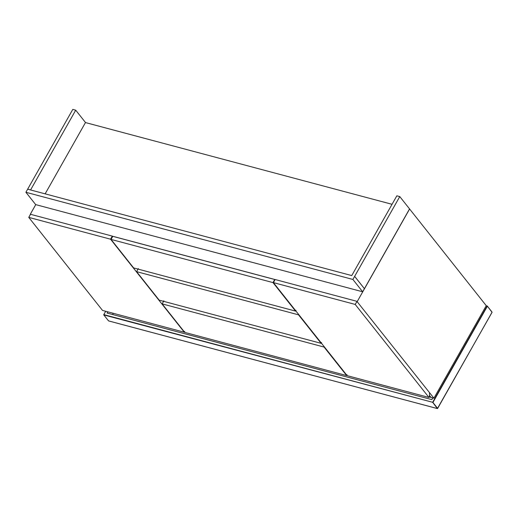 <?xml version="1.0" encoding="UTF-8"?>
<svg xmlns="http://www.w3.org/2000/svg" width="518" height="518" viewBox="0 0 518 518"><rect width="100%" height="100%" fill="white"/><g stroke="black" fill="none" stroke-linecap="round" stroke-linejoin="round"><path stroke-width="0.78" d="M28.762 217.385L102.519 310.424L184.311 332.232L110.554 239.199L28.762 217.385L30.51 214.297L112.302 236.104L110.554 239.199M184.745 331.462L184.311 332.232M112.302 236.104L112.659 236.558M347.118 374.799L346.684 375.576L324.08 347.06L324.255 346.756M324.08 347.06L162.14 303.885L163.889 300.796M346.684 375.576L184.745 332.394L162.14 303.885M429.526 392.884L429.39 396.691L428.956 397.461L355.206 304.429L357.025 301.424M355.206 304.429L273.407 282.614L275.155 279.526L356.954 301.334M273.407 282.614L347.164 375.654L428.956 397.461M296.018 310.334L295.584 311.111L272.98 282.595L274.728 279.506L274.987 279.83M272.98 282.595L111.04 239.42L112.788 236.331L274.728 279.506M295.584 311.111L133.644 267.929L111.04 239.42M399.773 196.587L409.55 208.922L364.426 288.681L354.649 276.347L399.773 196.587L396.846 195.81L351.741 275.595M351.722 275.57L27.681 189.193M364.413 288.701L354.636 276.366L352.887 279.455L25.9 192.275L35.677 204.61L362.665 291.789L364.394 288.675M356.915 301.398L433.916 398.187L430.989 397.403L429.435 395.448L430.989 397.403L429.254 396.943M35.748 204.629L30.277 214.31M433.916 398.187L486.253 305.685L409.596 208.987L357.265 301.489M85.464 122.565L392.042 204.306M275.136 279.571L112.354 236.169M30.588 189.944L75.712 110.185L72.785 109.408L27.661 189.167L30.607 189.97M75.712 110.185L85.489 122.52L45.137 193.849M25.9 192.275L27.648 189.18M352.887 279.455L362.665 291.789M298.705 314.523L298.53 314.827L321.134 343.343L321.568 342.566M298.53 314.827L136.59 271.652L138.338 268.564M136.59 271.652L159.194 300.162L321.134 343.343M177.81 324.035L178.198 324.139M105.717 311.279L103.827 314.62L432.647 402.292L487.166 305.924L492.055 312.244L437.645 408.417L432.925 402.467L487.334 306.293L486.253 305.685M432.821 397.895L431.837 399.631L107.038 313.034L107.731 311.817M112.6 314.517L113.293 313.299M432.647 402.292L437.354 408.56L108.534 320.888L103.814 314.938L432.647 402.292M105.678 311.273L103.788 314.614M491.983 312.004L487.166 305.924M487.25 305.989L492.074 312.309L437.399 408.592L108.586 320.92L103.742 314.892L105.627 311.26"/></g></svg>
